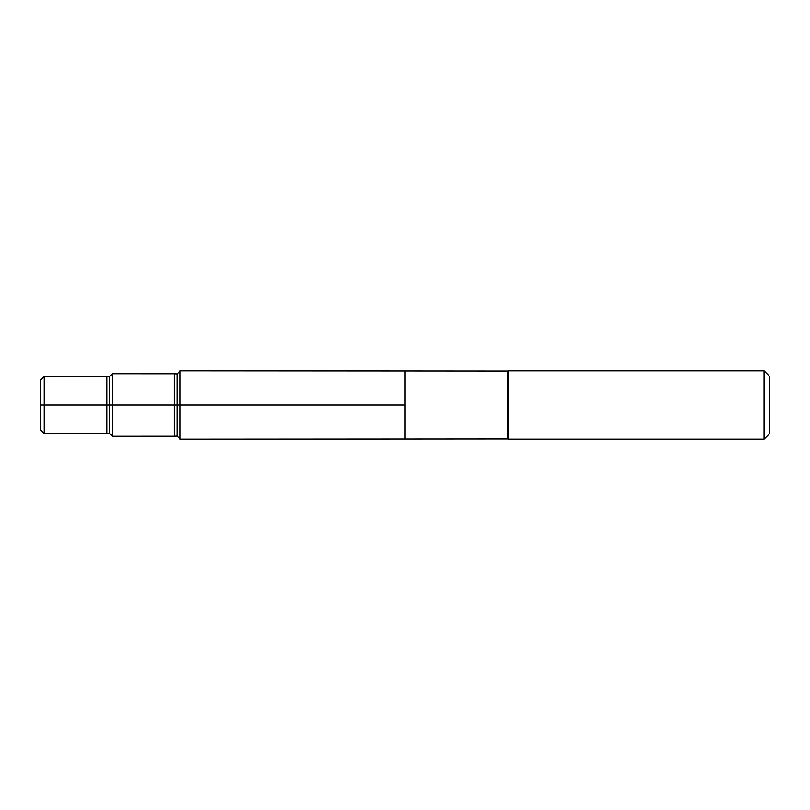 <?xml version="1.0" encoding="UTF-8"?>
<svg xmlns="http://www.w3.org/2000/svg" width="810" height="810" viewBox="0 0 810 810"><rect width="100%" height="100%" fill="white"/><g stroke="black" fill="none" stroke-linecap="round" stroke-linejoin="round"><path stroke-width="1.21" d="M180.134 439.182L405 439.04L405 370.96L507.89 371.031L507.89 438.969L405 439.04L405 370.96L180.134 370.818L180.134 439.182L177.036 436.074L177.036 373.926L174.261 373.774L174.261 436.225L112.57 436.266L112.57 373.734L174.261 373.774M764.053 439.182L769.5 433.725L769.5 376.275L764.053 370.818L508.609 370.818L508.609 439.182L764.053 439.182L764.053 370.818M106.788 433.401L109.563 433.259L109.563 376.741L106.788 376.599L106.788 433.401L44.236 433.441L44.236 376.559L40.5 380.295L40.5 429.705L44.236 433.441M177.036 405L174.261 405M109.563 405L106.788 405M405 405L40.5 405L405 405M507.89 438.969L508.609 439.182M507.89 371.031L508.609 370.818M109.563 433.259L112.57 436.266M109.563 376.741L112.57 373.734M106.788 376.599L44.236 376.559M177.036 436.074L174.261 436.225M177.036 373.926L180.134 370.818"/></g></svg>
